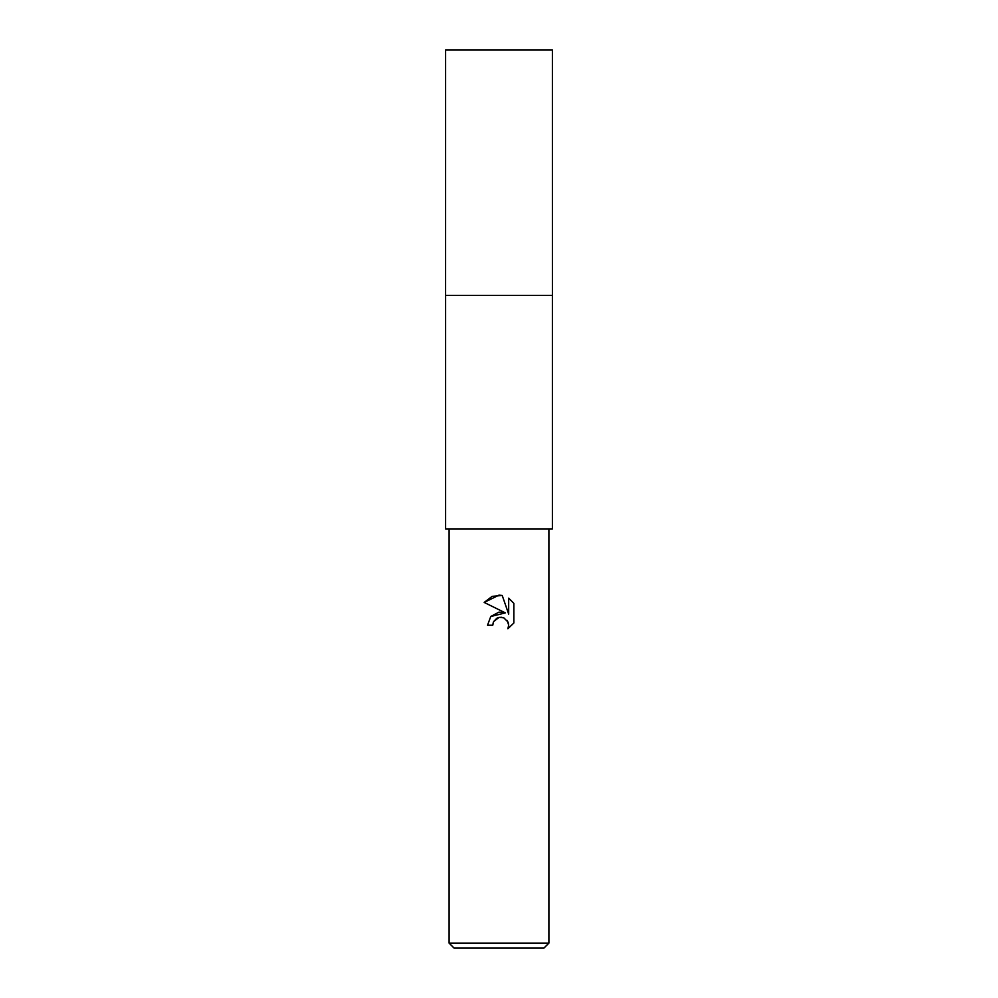 <?xml version="1.0" encoding="UTF-8"?>
<svg xmlns="http://www.w3.org/2000/svg" width="998" height="998" viewBox="0 0 998 998"><rect width="100%" height="100%" fill="white"/><g stroke="black" fill="none" stroke-linecap="round" stroke-linejoin="round"><path stroke-width="1.5" d="M499 295.42L552.393 295.408L552.393 528.94L445.607 528.94L445.607 295.42L499 295.42M499 617.4L493.611 621.604L492.763 625.222L487.523 625.222L490.779 616.477L499 612.111L505.35 612.884L484.18 602.43L499 595.132L502.219 595.469L508.681 614.107L508.681 598.151L513.833 603.341L513.833 623.026L507.87 628.74L508.706 625.172L508.094 622.116L503.79 617.812L499 617.4L501.882 617.288M548.9 943.11L543.91 948.1L454.09 948.1L449.1 943.11L548.9 943.11L548.9 528.94M492.763 625.222L493.299 622.303M507.184 620.494L508.706 625.172L507.87 628.74L513.833 623.026M505.35 612.884L490.717 616.539M493.611 621.604L496.854 618.211M497.69 617.812L498.8 617.438M513.833 603.341L508.681 598.151M502.219 595.469L492.139 596.355L484.18 602.43M445.595 295.408L445.607 49.9L552.393 49.9L552.405 295.408L445.607 295.408M449.1 528.94L449.1 943.11"/></g></svg>
